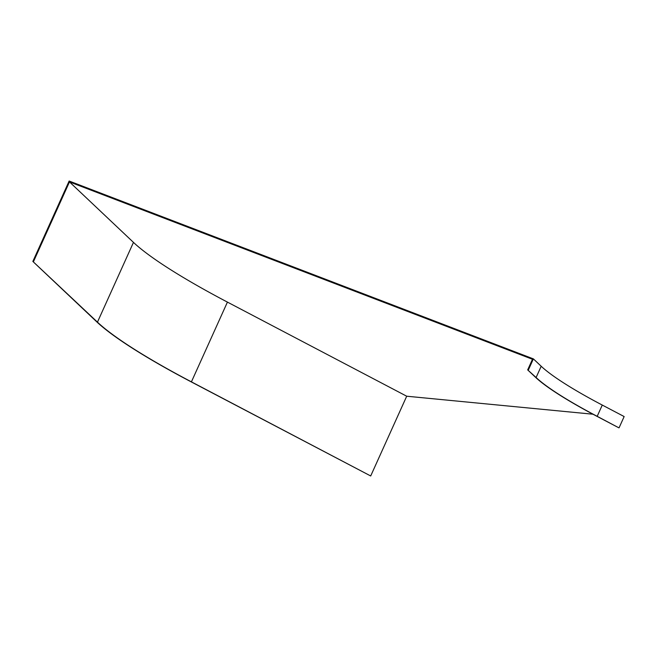 <?xml version="1.0" encoding="UTF-8"?>
<svg xmlns="http://www.w3.org/2000/svg" width="657" height="657" viewBox="0 0 657 657"><rect width="100%" height="100%" fill="white"/><g stroke="black" fill="none" stroke-linecap="round" stroke-linejoin="round"><path stroke-width="0.99" d="M592.959 414.214L406.708 396.212L227.429 302.105A204.261 29.023 24.3 0 1 133.47 242.392L69.478 181.907L532.474 359.272L527.678 369.891L535.488 377.266A133.502 18.971 -155.7 0 0 596.901 416.292L618.779 427.781L597.188 416.324A132.788 18.864 -155.7 0 1 536.104 377.504L527.678 369.891M406.708 396.212L370.696 475.972L191.13 381.832A204.976 29.122 24.3 0 1 96.842 321.914L32.85 261.429L69.149 181.028L533.377 358.87L528.294 370.121M370.696 475.972L191.417 381.857A204.261 29.023 24.3 0 1 97.458 322.144L32.85 261.429M33.466 261.667L69.478 181.907M533.377 358.87L541.187 366.253A132.788 18.864 -155.7 0 0 602.272 405.065L624.15 416.554L619.066 427.806M541.187 366.253L536.104 377.504M602.272 405.065L597.188 416.324M191.417 381.857L227.429 302.105M97.458 322.144L133.47 242.392"/></g></svg>
